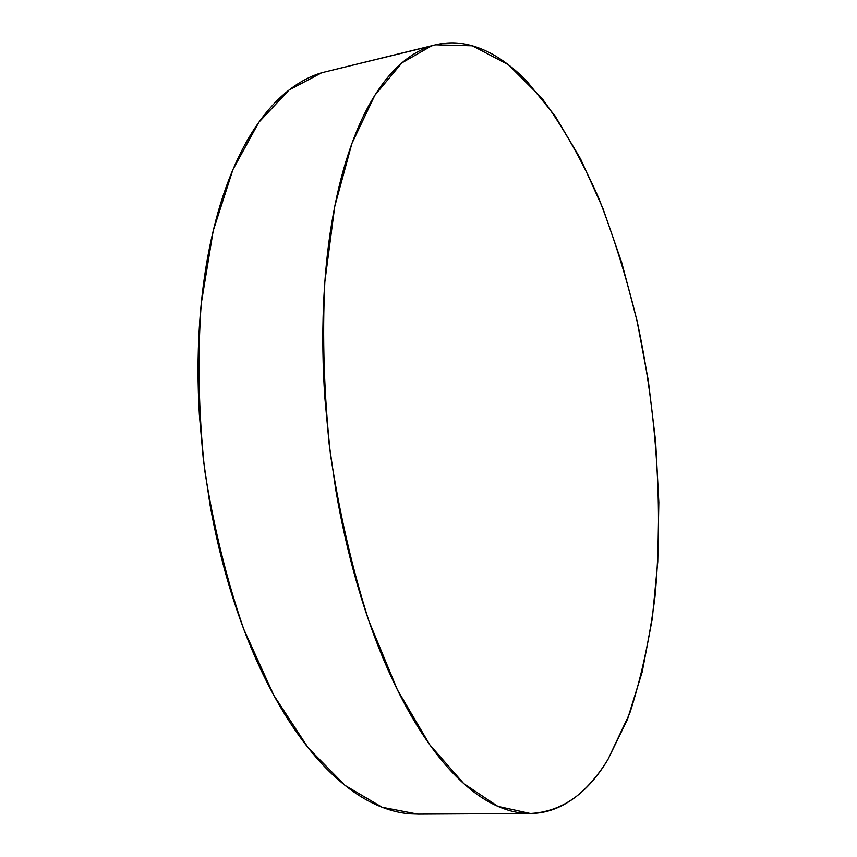 <?xml version="1.0" encoding="UTF-8"?>
<svg xmlns="http://www.w3.org/2000/svg" width="857" height="857" viewBox="0 0 857 857"><rect width="100%" height="100%" fill="white"/><g stroke="black" fill="none" stroke-linecap="round" stroke-linejoin="round"><path stroke-width="1.29" d="M435.302 44.885L321.761 72.727L435.635 44.81L472.378 45.807L508.33 64.682L541.988 98.319C562.974 126.879 581.871 160.109 598.7 198.021C614.201 237.796 627.249 279.918 637.822 324.396C656.816 414.402 663.125 509.69 655.016 596.365C649.702 638.808 641.261 677.823 629.702 713.42L607.967 759.431C587.377 793.85 561.496 811.879 530.322 813.497L497.842 806.351L463.819 783.662L429.743 744.722L397.423 689.885L368.842 620.875C352.227 568.737 339.415 513.161 330.416 454.124C324.021 394.659 322.157 337.24 324.846 281.867L334.733 206.462L351.895 143.494L374.841 95.309L401.901 62.861L431.457 45.967L321.761 72.727L289.002 90.071L258.803 122.326L232.933 169.568L213.2 230.79L201.224 303.71C197.421 357.08 198.535 412.303 204.566 469.379C213.414 526.005 226.484 579.289 243.774 629.252L273.865 695.413L308.338 748.032L345.092 785.441L382.147 807.273L417.873 814.15L529.808 813.507M607.967 759.431C600.671 771.375 592.626 781.541 583.831 789.94C575.015 798.328 565.524 804.562 555.357 808.633C545.17 812.682 534.425 814.193 523.145 813.175C511.843 812.125 500.188 808.226 488.19 801.477C476.171 794.696 464.087 784.873 451.939 772.028C439.78 759.131 427.9 743.233 416.309 724.336C404.708 705.386 393.792 683.736 383.54 659.397C373.298 635.016 364.129 608.556 356.019 580.007C347.931 551.426 341.225 521.656 335.912 490.675L329.163 444.087L324.814 397.273C322.735 365.993 322.286 335.623 323.475 306.174C324.685 276.747 327.417 249.151 331.68 223.377C335.955 197.656 341.514 174.421 348.37 153.692C355.227 133.006 363.057 115.181 371.863 100.226C380.669 85.304 390.117 73.348 400.208 64.35C410.289 55.384 420.712 49.256 431.457 45.967C442.191 42.7 452.989 41.993 463.841 43.868C474.692 45.753 485.383 49.877 495.924 56.23C506.455 62.582 516.685 70.82 526.584 80.933L555.004 115.834L580.585 158.952L602.942 208.465L621.807 262.799L636.976 320.55L648.288 380.476L655.626 441.419L658.829 502.245L657.769 561.796L652.273 618.818L642.214 671.888L627.453 719.377L607.967 759.431M418.516 814.139L409.946 813.839C397.477 812.832 384.697 809.083 371.595 802.581C358.483 796.057 345.371 786.608 332.237 774.257C319.104 761.862 306.345 746.597 293.962 728.461C281.578 710.271 269.987 689.51 259.2 666.178C248.412 642.804 238.824 617.436 230.447 590.087C222.081 562.695 215.257 534.147 209.965 504.441L203.355 459.748L199.37 414.788C197.592 384.739 197.592 355.526 199.349 327.138C201.138 298.782 204.555 272.13 209.601 247.191C214.668 222.284 221.106 199.724 228.915 179.509C236.736 159.348 245.584 141.898 255.472 127.168C265.349 112.471 275.9 100.612 287.116 91.57C298.332 82.561 309.88 76.284 321.761 72.727"/></g></svg>
